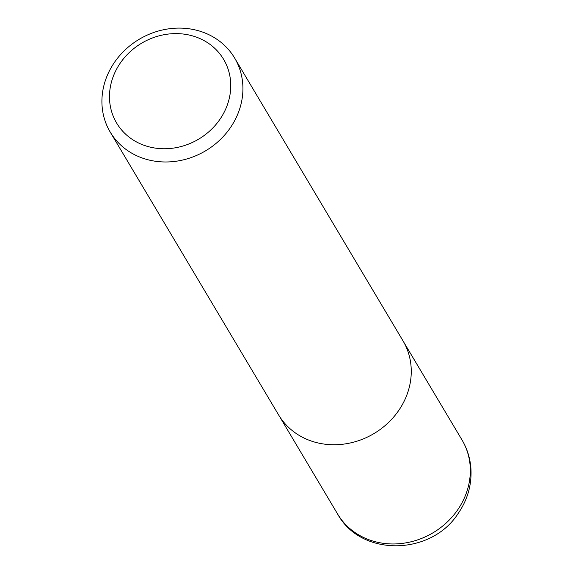 <?xml version="1.0" encoding="UTF-8"?>
<svg xmlns="http://www.w3.org/2000/svg" width="573" height="573" viewBox="0 0 573 573"><rect width="100%" height="100%" fill="white"/><g stroke="black" fill="none" stroke-linecap="round" stroke-linejoin="round"><path stroke-width="0.86" d="M113.554 75.686A62.256 55.81 149.2 0 1 217.317 50.911A62.256 55.81 149.2 0 1 179.492 146.946A62.256 55.81 149.2 0 1 113.554 75.686M106.642 77.018A72.391 64.899 149.2 0 1 168.133 28.922A72.391 64.899 149.2 0 1 234.622 58.009A72.391 64.899 149.2 0 1 205.621 150.799A72.391 64.899 149.2 0 1 110.217 132.069A72.391 64.899 149.2 0 1 106.642 77.018M234.622 58.009L402.962 340.777A72.391 64.899 149.2 0 1 373.961 433.575A72.391 64.899 149.2 0 1 278.557 414.838L110.217 132.069M462.024 439.985A72.391 64.899 149.2 0 1 433.023 532.79A72.391 64.899 149.2 0 1 337.619 514.045C361.219 557.192 431.089 555.609 457.999 513.709C467.453 500.086 471.772 485.181 470.956 469.008C470.275 458.593 467.296 448.917 462.024 439.985L403.772 342.174M279.402 416.22L337.619 514.045"/></g></svg>
